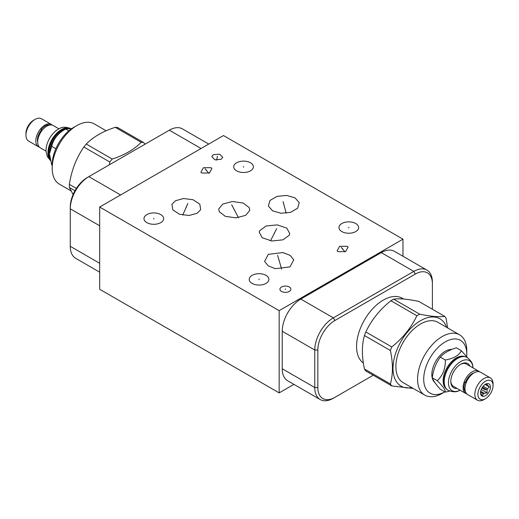 <?xml version="1.0" encoding="UTF-8"?>
<svg xmlns="http://www.w3.org/2000/svg" width="519" height="519" viewBox="0 0 519 519"><rect width="100%" height="100%" fill="white"/><g stroke="black" fill="none" stroke-linecap="round" stroke-linejoin="round"><path stroke-width="0.78" d="M99.687 207.036L99.687 289.265L279.164 392.883L279.164 310.647L402.971 239.168L223.494 135.556L99.687 207.036L279.164 310.647M293.903 384.371L279.164 392.883M347.205 246.317L348.106 247.057L345.596 251.637L337.992 251.637L337.091 250.898L339.608 246.317L347.205 246.317M355.749 223.546A9.842 5.683 180 0 1 358.629 227.562A9.842 5.683 180 0 1 352.557 232.81A9.842 5.683 180 0 1 341.833 231.578A9.842 5.683 180 0 1 338.952 227.562A9.842 5.683 180 0 1 345.025 222.314A9.842 5.683 180 0 1 355.749 223.546M266.013 275.355A9.842 5.683 180 0 1 268.894 279.371A9.842 5.683 180 0 1 262.822 284.62A9.842 5.683 180 0 1 252.098 283.387A9.842 5.683 180 0 1 249.217 279.371A9.842 5.683 180 0 1 255.29 274.123A9.842 5.683 180 0 1 266.013 275.355M160.773 214.594A9.842 5.683 180 0 1 163.66 218.616A9.842 5.683 180 0 1 157.581 223.864A9.842 5.683 180 0 1 146.858 222.632A9.842 5.683 180 0 1 143.977 218.616A9.842 5.683 180 0 1 150.049 213.367A9.842 5.683 180 0 1 160.773 214.594M289.265 286.975A5.462 3.153 180 0 1 290.861 289.206A5.462 3.153 180 0 1 287.494 292.119A5.462 3.153 180 0 1 281.538 291.438A5.462 3.153 180 0 1 279.936 289.206A5.462 3.153 180 0 1 283.309 286.293A5.462 3.153 180 0 1 289.265 286.975M201.807 173.009L200.905 172.269L203.416 167.689L211.019 167.689L211.921 168.428L209.404 173.015L201.807 173.009M221.191 159.268L214.931 159.858L211.771 156.602L213.322 154.727L219.582 154.137L222.742 157.4L221.191 159.268M197.149 213.264L189.124 215.482L179.568 214.289L172.775 209.845L171.951 204.33L175.461 200.743L183.486 198.524L193.042 199.724L199.834 204.162L200.658 209.676L197.149 213.264M268.317 254.355L282.952 252.552L290.102 255.367L293.741 259.824L290.004 266.876L275.368 268.68L268.219 265.864L264.586 261.401L268.317 254.355M218.739 208.91L222.807 204.032L232.434 201.521L243.158 203.033L249.217 207.6L249.749 210.474L245.682 215.353L236.054 217.863L225.33 216.352L219.271 211.784L218.739 208.91M289.784 233.712L289.304 235.185L282.952 239.849L271.742 240.998L262.153 237.708L259.228 232.168L259.708 230.696L266.059 226.024L277.269 224.876L286.858 228.165L289.784 233.712M272.585 210.831L268.388 206.024L269.971 200.464L277.042 196.364L286.67 195.436L295.045 197.862L299.242 202.669L297.659 208.229L290.588 212.323L280.961 213.257L272.585 210.831M250.515 162.791A9.842 5.683 180 0 1 253.395 166.807A9.842 5.683 180 0 1 247.316 172.055A9.842 5.683 180 0 1 236.593 170.822A9.842 5.683 180 0 1 233.712 166.807A9.842 5.683 180 0 1 239.791 161.558A9.842 5.683 180 0 1 250.515 162.791M208.755 144.068L182.448 128.881A26.261 15.161 120 0 0 169.317 130.178L87.309 177.524A24.095 13.909 120 0 0 70.273 207.036L70.273 246.317A26.261 15.161 120 0 0 75.716 258.345L99.687 272.183M87.309 177.524L88.846 176.642A26.261 15.161 120 0 0 70.273 208.807L99.687 225.791M402.971 256.25L402.971 239.168M373.232 375.224L333.341 398.255A26.261 15.161 -60 0 1 320.21 399.559L287.669 380.771A26.261 15.161 -60 0 1 282.232 368.75L282.232 331.239A26.261 15.161 -60 0 1 300.799 299.067L381.277 252.61A26.261 15.161 -60 0 1 394.408 251.306L426.942 270.094A26.261 15.161 -60 0 1 432.385 282.115L432.385 309.253M320.21 399.559A26.261 15.161 -60 0 1 314.767 387.537L314.767 350.02A26.261 15.161 -60 0 1 333.341 317.855L413.812 271.392A26.261 15.161 -60 0 1 426.942 270.094M333.341 398.255L334.872 397.372A24.095 13.909 -60 0 1 317.836 387.537L317.836 350.02A24.095 13.909 -60 0 1 334.872 320.515L415.349 274.051A24.095 13.909 -60 0 1 432.385 283.887M363.378 363.073A37.822 21.837 -60 0 1 356.566 346.42A37.822 21.837 -60 0 1 373.07 308.357A37.822 21.837 -60 0 1 402.219 298.224A37.822 21.837 -60 0 1 403.432 299.028M466.983 357.377A18.982 10.957 120 0 0 466.834 357.286A18.982 10.957 120 0 0 457.343 358.227A18.982 10.957 120 0 0 443.92 381.471L443.92 381.16A18.593 10.737 -60 0 1 457.07 358.382A18.593 10.737 -60 0 1 457.207 358.305M445.886 388.413A18.593 10.737 120 0 1 443.129 380.699A18.593 10.737 -60 0 1 450.492 362.813A18.593 10.737 -60 0 1 464.336 356.462M443.92 381.471A18.982 10.957 120 0 0 447.852 390.158A18.982 10.957 120 0 0 448.001 390.243M472.958 367.861A17.348 10.017 120 0 0 472.893 366.998A17.348 10.017 120 0 0 460.003 361.938A17.348 10.017 120 0 0 448.448 382.75A17.348 10.017 120 0 0 459.289 390.554A17.348 10.017 120 0 0 460.074 390.178M469.903 366.096A14.007 8.09 120 0 0 460.71 364.234A14.007 8.09 120 0 0 450.81 381.387A14.007 8.09 120 0 0 457.012 388.413M466.769 393.889A12.884 7.441 -60 0 1 465.757 393.46L453.476 386.37A12.884 7.441 -60 0 1 450.816 380.914M465.757 393.46A12.884 7.441 -60 0 1 463.091 387.563A12.884 7.441 -60 0 1 468.715 374.595A12.884 7.441 -60 0 1 478.641 371.143A12.884 7.441 -60 0 1 479.517 371.805M460.308 364.474A12.884 7.441 -60 0 1 466.36 364.053L478.641 371.143M474.106 372.85A10.575 6.105 120 0 0 465.582 382.114M466.289 382.432L464.94 382.146L466.114 382.879M485.473 398.715L483.935 399.598A12.884 7.441 -60 0 1 477.493 400.24L467.638 394.55A12.884 7.441 -60 0 1 464.972 388.647A12.884 7.441 -60 0 1 470.597 375.678A12.884 7.441 -60 0 1 480.529 372.227L490.384 377.916A12.884 7.441 -60 0 1 493.05 383.82L493.05 385.591A10.717 6.189 -60 0 1 485.473 398.715A10.717 6.189 -60 0 1 477.895 394.336A10.717 6.189 -60 0 1 485.473 381.212A10.717 6.189 -60 0 1 493.05 385.591M477.493 400.24A12.884 7.441 -60 0 1 474.827 394.336A12.884 7.441 -60 0 1 480.451 381.368A12.884 7.441 -60 0 1 490.384 377.916M480.523 392.825A7.007 4.042 120 0 0 480.847 394.674A7.007 4.042 120 0 0 486.374 395.069A7.007 4.042 120 0 0 490.423 387.103A7.007 4.042 120 0 0 487.237 383.599A7.007 4.042 120 0 0 480.523 392.825M480.562 393.558A5.638 3.257 120 0 0 480.594 393.584L482.534 395.484L483.358 393.83A5.638 3.257 120 0 0 484.246 393.318L487.107 392.844L487.01 389.879A5.638 3.257 120 0 0 487.451 388.731L489.391 386.947L487.451 385.046A5.638 3.257 -60 0 0 487.01 384.417L487.107 383.69L486.712 383.71M483.157 386.253L487.451 388.731M482.417 387.226L487.01 389.879M480.685 391.261L484.246 393.318M480.549 392.208L483.358 393.83M486.141 383.911L487.01 384.417M485.778 384.079L487.451 385.046M489.391 386.947L485.109 384.469M487.107 392.844L481.236 389.451M467.625 357.76L461.391 350.714C458.926 355.476 453.574 358.571 445.321 359.991C445.536 368.561 442.856 375.464 437.29 380.699C442.856 386.181 445.536 389.99 445.321 392.13L449.752 391.086M461.391 350.714L456.357 347.808C449.35 349.949 443.992 353.043 440.287 357.085C435.96 363.034 433.281 369.937 432.256 377.793L437.29 380.699M440.287 357.085L445.321 359.991M432.256 377.793C433.281 380.648 435.96 384.462 440.287 389.224L445.321 392.13M451.815 349.443A18.982 10.957 120 0 0 431.84 374.497A18.982 10.957 120 0 0 434.857 382.548M466.717 356.547A30.465 17.588 120 0 0 466.802 354.308A30.465 17.588 120 0 0 445.263 341.872A30.465 17.588 120 0 0 423.718 378.948A30.465 17.588 120 0 0 444.848 391.858L442.188 393.396A34.805 20.098 120 0 1 424.789 395.121A34.805 20.098 120 0 1 419.449 367.225A34.805 20.098 120 0 1 442.188 336.552A34.805 20.098 120 0 1 459.594 334.833A34.805 20.098 120 0 1 466.802 350.766L466.802 354.308M424.789 395.121L403.094 382.594A34.805 20.098 -60 0 1 397.762 354.704A34.805 20.098 -60 0 1 420.5 324.031A34.805 20.098 120 0 1 437.9 322.305L459.594 334.833M411.742 387.589A38.873 22.44 -60 0 1 393.376 362.989A38.873 22.44 -60 0 1 420.5 320.716A38.873 22.44 120 0 1 446.554 327.301M390.385 350.5L364.435 335.521C361.717 345.103 361.717 356.255 364.435 368.977A44.4 25.639 -60 0 0 365.817 370.942L391.767 385.922A44.4 25.639 -60 0 1 390.385 383.956C393.104 374.374 393.104 363.222 390.385 350.5A44.4 25.639 -60 0 1 391.767 346.939C402.848 338.103 411.21 327.697 416.861 315.727A44.4 25.639 -60 0 1 418.243 314.89A44.4 25.639 120 0 1 419.624 314.131C430.705 316.447 439.068 317.193 444.712 316.369A44.4 25.639 120 0 1 446.093 318.335L447.65 327.93M391.767 385.922L413.241 388.452M364.435 368.977L390.385 383.956M444.712 316.369L418.768 301.39C407.687 299.074 399.319 298.328 393.674 299.152A44.4 25.639 120 0 0 392.293 299.911A44.4 25.639 -60 0 0 390.911 300.748L416.861 315.727M393.674 299.152L419.624 314.131M390.911 300.748C379.83 309.584 371.468 319.983 365.817 331.959L391.767 346.939M364.435 335.521A44.4 25.639 -60 0 1 365.817 331.959M67.133 128.485A18.593 10.737 -60 0 0 61.93 130.25A18.593 10.737 120 0 0 50.025 158.749M68.832 130.866L65.641 129.023L62.721 130.71A18.593 10.737 120 0 0 49.571 153.481L51.725 146.332C53.476 138.897 58.115 133.124 65.641 129.023L71.849 128.569M50.311 160.105A18.982 10.957 -60 0 1 49.902 144.587A18.982 10.957 -60 0 1 61.657 129.776A18.982 10.957 -60 0 1 70.156 128.375M50.414 160.533L47.385 156.628L46.107 152.002A17.348 10.017 -60 0 1 58.29 129.173A17.348 10.017 -60 0 1 59.711 128.446C62.494 126.74 66.211 126.818 70.85 128.667M58.926 128.822L53.243 125.54A12.884 7.441 120 0 0 46.801 126.175A12.884 7.441 120 0 0 38.38 137.535A12.884 7.441 120 0 0 40.359 147.857L46.042 151.139M42.376 130.048L41.15 129.4L42.078 130.425M37.686 141.992A10.575 6.105 -60 0 1 41.442 129.971M52.231 125.111A12.884 7.441 120 0 0 51.362 124.45A12.884 7.441 120 0 0 44.919 125.092A12.884 7.441 120 0 0 36.499 136.445A12.884 7.441 120 0 0 38.471 146.773A12.884 7.441 120 0 0 39.483 147.195M51.362 124.45L41.507 118.76A12.884 7.441 120 0 0 35.065 119.402L35.065 119.402A12.884 7.441 120 0 0 25.95 135.18A12.884 7.441 120 0 0 28.616 141.084L38.471 146.773M33.527 120.285L35.065 119.402L33.527 120.285A10.717 6.189 120 0 0 25.95 133.409L25.95 135.18M52.198 165.159L51.725 164.886L49.571 154.37M55.851 148.719L51.725 146.332M70.954 190.836L59.406 184.167A34.805 20.098 -60 0 1 52.198 168.234L52.198 164.692A30.465 17.588 -60 0 1 73.737 127.376L76.812 125.604A34.805 20.098 -60 0 1 94.211 123.879L106.161 130.775M52.198 168.234A34.805 20.098 -60 0 1 76.812 125.604M86.271 144.048L112.221 159.035C124.599 155.025 134.252 149.446 141.194 142.303A44.4 25.639 120 0 1 143.588 142.517L117.638 127.538A44.4 25.639 120 0 0 115.244 127.324C102.872 131.333 93.212 136.906 86.271 144.048A44.4 25.639 120 0 0 83.877 147.026C76.332 157.906 71.505 170.349 69.39 184.368A44.4 25.639 120 0 0 69.364 185.977A44.4 25.639 -60 0 0 69.39 187.56L73.121 194.502M141.194 142.303L115.244 127.324M143.588 142.517L145.054 144.185M74.963 190.771L69.39 187.56M76.39 188.403L69.39 184.368M109.347 164.802L109.827 162.012L83.877 147.026M112.221 159.035A44.4 25.639 120 0 0 109.827 162.012M243.554 167.137L243.554 166.476M348.787 227.893L348.787 227.231M259.052 279.702L259.052 279.04M153.819 218.94L153.819 218.285M285.398 289.537L285.398 288.875M342.598 249.308L342.598 248.646M341.236 247.336L345.005 251.864M206.413 170.68L206.413 170.018M205.044 168.707L208.82 173.242M217.26 157.328L217.26 156.667M217.403 156.232L216.67 160.157M186.308 207.334L186.308 206.672M187.826 203.532L182.753 215.113M279.164 260.947L279.164 260.285M277.639 255.387L281.635 269.114M234.244 210.026L234.244 209.358M231.682 204.843L238.442 217.636M274.506 233.271L274.506 232.603M276.646 228.697L270.509 240.835M283.815 204.681L283.815 204.012M283.063 201.541L286.19 213.199M485.473 389.964L481.969 387.94M70.273 246.317L99.687 263.302M88.846 176.642L120.59 194.969M169.317 130.178L201.061 148.505M415.349 274.051L413.812 271.392L381.277 252.61M317.836 387.537L314.767 387.537L282.232 368.75M317.836 350.02L314.767 350.02L282.232 331.239M334.872 320.515L333.341 317.855L300.799 299.067M466.834 357.286L467.132 357.461A18.982 10.957 120 0 0 452.503 362.541A18.982 10.957 120 0 0 444.219 381.647A18.982 10.957 120 0 0 448.15 390.333C452.789 392.182 456.506 392.26 459.289 390.554M50.369 160.345A18.982 10.957 -60 0 1 49.454 144.827A18.982 10.957 -60 0 1 61.359 129.607A18.982 10.957 -60 0 1 70.305 128.388M467.132 357.461C471.051 360.549 472.971 363.728 472.893 366.998M466.231 393.259L464.207 389.925L463.934 386.856L464.94 382.146M444.854 391.858L442.188 393.396M362.839 362.671L363.365 362.976M400.519 297.406L403.302 299.015M51.426 124.962L47.527 124.878L44.725 126.175L41.15 129.4M62.721 130.71L65.641 129.023"/></g></svg>
